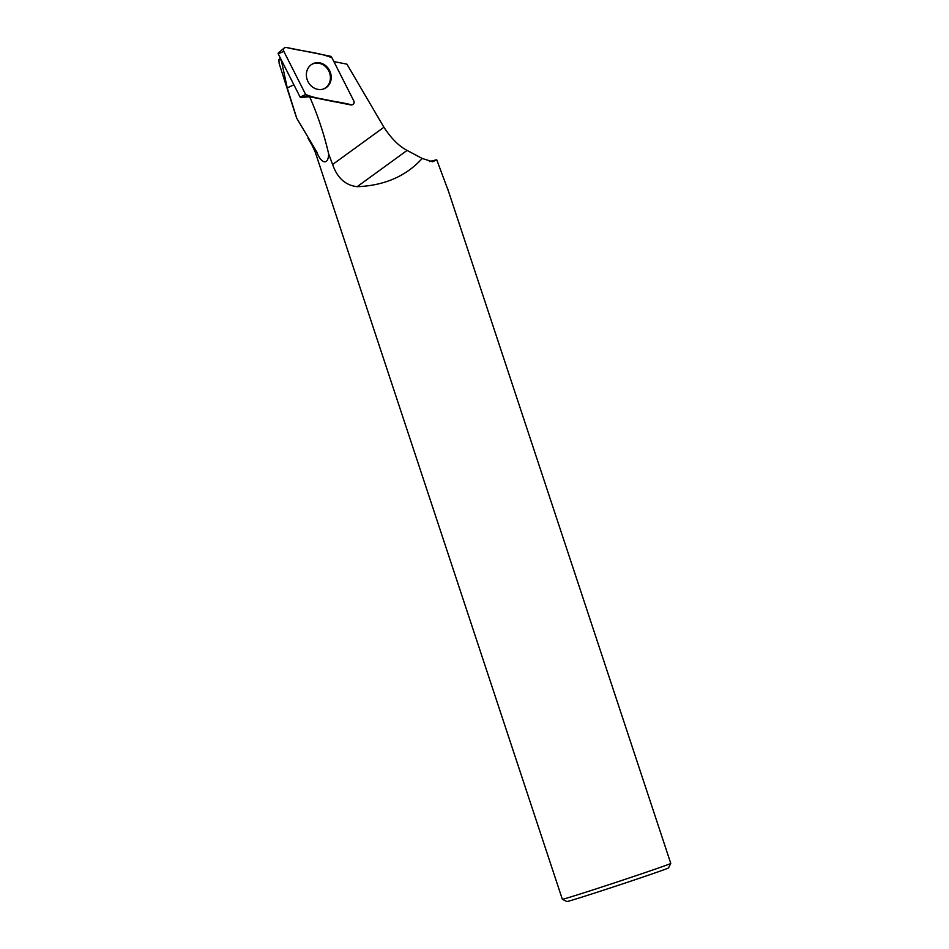 <?xml version="1.0" encoding="UTF-8"?>
<svg xmlns="http://www.w3.org/2000/svg" width="949" height="949" viewBox="0 0 949 949"><rect width="100%" height="100%" fill="white"/><g stroke="black" fill="none" stroke-linecap="round" stroke-linejoin="round"><path stroke-width="1.42" d="M307.666 96.098L351.344 104.77A2.835 2.503 64.9 0 0 353.787 100.891L331.913 57.699A2.835 2.503 64.9 0 0 329.92 56.121L286.254 47.45A2.835 2.503 64.9 0 0 283.798 51.329L305.673 94.52A2.835 2.503 64.9 0 0 307.666 96.098L300.619 97.462L309.659 96.762L334.878 101.851L316.978 98.221M281.189 59.728L287.239 87.913L296.764 118.305L316.824 152.018C320.371 162.516 328.057 166.585 328.698 154.094A285.53 252.232 64.9 0 0 309.659 96.762M295.839 115.719L279.196 63.63L278.804 59.609L280.43 58.221M278.804 59.609L280.714 59.953M328.698 154.094L332.624 164.474L383.918 127.249L346.919 64.152L333.87 61.566M317.298 98.281L350.656 104.9A2.633 2.325 64.9 0 0 351.462 104.912L352.209 104.781M296.764 118.305L295.874 115.849M670.777 863.424L668.511 867.932A53.535 0.747 161.7 0 1 617.918 885.441A53.535 0.747 161.7 0 1 566.861 901.55L562.354 899.284A57.106 0.795 -18.3 0 0 562.354 899.284A57.106 0.795 -18.3 0 0 616.803 882.096A57.106 0.795 -18.3 0 0 670.777 863.424A57.106 0.795 -18.3 0 0 670.777 863.412L447.525 188.365M429.434 161.603A128.483 14.638 152.3 0 1 436.754 159.812L448.58 191.568M436.754 159.812L432.614 161.745L422.21 158.459C406.077 176.217 384.381 185.624 357.121 186.692C345.4 185.292 337.239 177.89 332.624 164.474M383.918 127.249C391.285 138.518 399.019 146.253 407.097 150.417L357.121 186.692M422.21 158.459L407.097 150.417M322.743 89.206A13.606 12.017 64.9 0 0 322.826 89.182A13.606 12.017 64.9 0 0 328.484 84.651A13.606 12.017 64.9 0 0 326.729 67.842A13.606 12.017 64.9 0 0 311.26 64.686M300.619 97.462A0.747 0.664 -115.1 0 1 300.098 97.047L278.223 53.856A0.747 0.664 -115.1 0 1 278.365 52.966L284.332 47.925M308.318 67.818A13.725 12.123 64.9 0 0 309.125 83.524A13.725 12.123 64.9 0 0 323.123 89.111A13.725 12.123 64.9 0 0 329.267 84.39A13.725 12.123 64.9 0 0 327.358 67.284A13.725 12.123 64.9 0 0 311.58 64.473A13.725 12.123 64.9 0 0 308.318 67.818M305.673 94.509C320.003 100.108 336.254 100.997 351.332 104.77C353.692 104.687 354.499 103.394 353.787 100.879L331.925 57.711C317.583 52.1 301.331 51.222 286.254 47.45C283.905 47.533 283.087 48.826 283.81 51.341L305.673 94.509M293.893 84.793L287.239 87.913M316.824 152.018A57.106 0.795 161.7 0 1 315.305 152.326L312.245 145.529A57.889 0.807 -18.3 0 0 312.826 145.458M300.098 97.047L305.673 94.52M283.798 51.329L278.223 53.856M350.656 104.9L351.344 104.77M312.245 145.529L308.034 138.34M562.342 899.272L315.305 152.326"/></g></svg>
